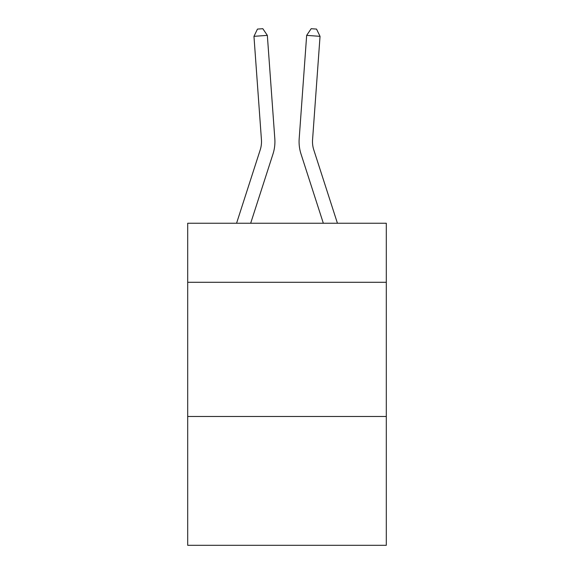 <?xml version="1.0" encoding="UTF-8"?>
<svg xmlns="http://www.w3.org/2000/svg" width="574" height="574" viewBox="0 0 574 574"><rect width="100%" height="100%" fill="white"/><g stroke="black" fill="none" stroke-linecap="round" stroke-linejoin="round"><path stroke-width="0.86" d="M386.302 282.293L386.302 223.25L187.698 223.25L187.698 282.293L386.302 282.293L386.302 545.3L187.698 545.3L187.698 282.293M386.302 416.48L187.698 416.48M272.98 154.019L250.666 223.25L272.98 154.019A40.259 40.259 148 0 0 274.817 138.757L267.341 35.373L274.817 138.757L267.341 35.373L274.817 138.757L267.341 35.373L274.817 138.757L267.341 35.373L274.817 138.757L267.341 35.373L274.817 138.757L267.341 35.373L274.817 138.757L267.341 35.373L274.817 138.757L267.341 35.373L274.817 138.757L267.341 35.373L274.817 138.757L267.341 35.373L274.817 138.757L267.341 35.373L274.817 138.757L267.341 35.373L274.817 138.757L267.341 35.373L274.817 138.757L267.341 35.373L274.817 138.757L267.341 35.373L274.817 138.757L267.341 35.373L274.817 138.757L267.341 35.373L274.817 138.757L267.341 35.373L274.817 138.757L267.341 35.373L274.817 138.757L267.341 35.373L274.817 138.757L267.341 35.373L274.817 138.757L267.341 35.373L274.817 138.757L267.341 35.373L274.817 138.757L267.341 35.373L274.817 138.757L267.341 35.373L274.817 138.757L267.341 35.373L274.817 138.757L267.341 35.373L274.817 138.757L267.341 35.373L274.817 138.757L267.341 35.373L274.817 138.757L267.341 35.373L274.817 138.757L267.341 35.373L274.817 138.757L267.341 35.373L274.817 138.757L267.341 35.373L274.817 138.757L267.341 35.373L274.817 138.757L267.341 35.373L274.817 138.757L267.341 35.373L253.959 36.334L257.468 29.087L262.82 28.7L267.341 35.373M260.209 149.9A26.834 26.834 -32 0 0 261.435 139.726A26.834 26.834 -32 0 1 260.209 149.9A26.834 26.834 -32 0 0 261.435 139.726A26.834 26.834 -32 0 1 260.209 149.9A26.834 26.834 -32 0 0 261.435 139.726A26.834 26.834 -32 0 1 260.209 149.9A26.834 26.834 -32 0 0 261.435 139.726A26.834 26.834 -32 0 1 260.209 149.9A26.834 26.834 -32 0 0 261.435 139.726A26.834 26.834 -32 0 1 260.209 149.9A26.834 26.834 -32 0 0 261.435 139.726A26.834 26.834 -32 0 1 260.209 149.9A26.834 26.834 -32 0 0 261.435 139.726A26.834 26.834 -32 0 1 260.209 149.9A26.834 26.834 -32 0 0 261.435 139.726A26.834 26.834 -32 0 1 260.209 149.9A26.834 26.834 -32 0 0 261.435 139.726A26.834 26.834 -32 0 1 260.209 149.9A26.834 26.834 -32 0 0 261.435 139.726A26.834 26.834 -32 0 1 260.209 149.9A26.834 26.834 -32 0 0 261.435 139.726A26.834 26.834 -32 0 1 260.209 149.9A26.834 26.834 -32 0 0 261.435 139.726A26.834 26.834 -32 0 1 260.209 149.9A26.834 26.834 -32 0 0 261.435 139.726A26.834 26.834 -32 0 1 260.209 149.9A26.834 26.834 -32 0 0 261.435 139.726A26.834 26.834 -32 0 1 260.209 149.9A26.834 26.834 -32 0 0 261.435 139.726A26.834 26.834 -32 0 1 260.209 149.9A26.834 26.834 -32 0 0 261.435 139.726A26.834 26.834 -32 0 1 260.209 149.9A26.834 26.834 -32 0 0 261.435 139.726A26.834 26.834 -32 0 1 260.209 149.9A26.834 26.834 -32 0 0 261.435 139.726A26.834 26.834 -32 0 1 260.209 149.9A26.834 26.834 -32 0 0 261.435 139.726A26.834 26.834 -32 0 1 260.209 149.9A26.834 26.834 -32 0 0 261.435 139.726A26.834 26.834 -32 0 1 260.209 149.9A26.834 26.834 -32 0 0 261.435 139.726A26.834 26.834 -32 0 1 260.209 149.9A26.834 26.834 -32 0 0 261.435 139.726A26.834 26.834 -32 0 1 260.209 149.9A26.834 26.834 -32 0 0 261.435 139.726A26.834 26.834 -32 0 1 260.209 149.9A26.834 26.834 -32 0 0 261.435 139.726A26.834 26.834 -32 0 1 260.209 149.9A26.834 26.834 -32 0 0 261.435 139.726A26.834 26.834 -32 0 1 260.209 149.9A26.834 26.834 -32 0 0 261.435 139.726A26.834 26.834 -32 0 1 260.209 149.9A26.834 26.834 -32 0 0 261.435 139.726A26.834 26.834 -32 0 1 260.209 149.9A26.834 26.834 -32 0 0 261.435 139.726A26.834 26.834 -32 0 1 260.209 149.9A26.834 26.834 -32 0 0 261.435 139.726A26.834 26.834 -32 0 1 260.209 149.9A26.834 26.834 -32 0 0 261.435 139.726A26.834 26.834 -32 0 1 260.209 149.9A26.834 26.834 -32 0 0 261.435 139.726A26.834 26.834 -32 0 1 260.209 149.9A26.834 26.834 -32 0 0 261.435 139.726A26.834 26.834 -32 0 1 260.209 149.9A26.834 26.834 -32 0 0 261.435 139.726A26.834 26.834 -32 0 1 260.209 149.9A26.834 26.834 -32 0 0 261.435 139.726A26.834 26.834 -32 0 1 260.209 149.9A26.834 26.834 -32 0 0 261.435 139.726A26.834 26.834 -32 0 1 260.209 149.9L236.567 223.25L260.209 149.9A26.834 26.834 -34.6 0 0 261.435 139.726L253.959 36.334M337.433 223.25L313.791 149.9A26.834 26.834 34.6 0 1 312.565 139.726L320.041 36.334L306.659 35.373L299.183 138.757A40.259 40.259 -148 0 0 301.02 154.019L323.334 223.25L301.02 154.019M313.791 149.9A26.834 26.834 32 0 1 312.565 139.726A26.834 26.834 32 0 0 313.791 149.9A26.834 26.834 32 0 1 312.565 139.726A26.834 26.834 32 0 0 313.791 149.9A26.834 26.834 32 0 1 312.565 139.726A26.834 26.834 32 0 0 313.791 149.9A26.834 26.834 32 0 1 312.565 139.726A26.834 26.834 32 0 0 313.791 149.9A26.834 26.834 32 0 1 312.565 139.726A26.834 26.834 32 0 0 313.791 149.9A26.834 26.834 32 0 1 312.565 139.726A26.834 26.834 32 0 0 313.791 149.9A26.834 26.834 32 0 1 312.565 139.726A26.834 26.834 32 0 0 313.791 149.9A26.834 26.834 32 0 1 312.565 139.726A26.834 26.834 32 0 0 313.791 149.9A26.834 26.834 32 0 1 312.565 139.726A26.834 26.834 32 0 0 313.791 149.9A26.834 26.834 32 0 1 312.565 139.726A26.834 26.834 32 0 0 313.791 149.9A26.834 26.834 32 0 1 312.565 139.726A26.834 26.834 32 0 0 313.791 149.9A26.834 26.834 32 0 1 312.565 139.726A26.834 26.834 32 0 0 313.791 149.9A26.834 26.834 32 0 1 312.565 139.726A26.834 26.834 32 0 0 313.791 149.9A26.834 26.834 32 0 1 312.565 139.726A26.834 26.834 32 0 0 313.791 149.9A26.834 26.834 32 0 1 312.565 139.726A26.834 26.834 32 0 0 313.791 149.9A26.834 26.834 32 0 1 312.565 139.726A26.834 26.834 32 0 0 313.791 149.9A26.834 26.834 32 0 1 312.565 139.726A26.834 26.834 32 0 0 313.791 149.9A26.834 26.834 32 0 1 312.565 139.726A26.834 26.834 32 0 0 313.791 149.9A26.834 26.834 32 0 1 312.565 139.726A26.834 26.834 32 0 0 313.791 149.9A26.834 26.834 32 0 1 312.565 139.726A26.834 26.834 32 0 0 313.791 149.9A26.834 26.834 32 0 1 312.565 139.726A26.834 26.834 32 0 0 313.791 149.9A26.834 26.834 32 0 1 312.565 139.726A26.834 26.834 32 0 0 313.791 149.9A26.834 26.834 32 0 1 312.565 139.726A26.834 26.834 32 0 0 313.791 149.9A26.834 26.834 32 0 1 312.565 139.726A26.834 26.834 32 0 0 313.791 149.9A26.834 26.834 32 0 1 312.565 139.726A26.834 26.834 32 0 0 313.791 149.9A26.834 26.834 32 0 1 312.565 139.726A26.834 26.834 32 0 0 313.791 149.9A26.834 26.834 32 0 1 312.565 139.726A26.834 26.834 32 0 0 313.791 149.9A26.834 26.834 32 0 1 312.565 139.726A26.834 26.834 32 0 0 313.791 149.9A26.834 26.834 32 0 1 312.565 139.726A26.834 26.834 32 0 0 313.791 149.9A26.834 26.834 32 0 1 312.565 139.726A26.834 26.834 32 0 0 313.791 149.9A26.834 26.834 32 0 1 312.565 139.726A26.834 26.834 32 0 0 313.791 149.9A26.834 26.834 32 0 1 312.565 139.726A26.834 26.834 32 0 0 313.791 149.9A26.834 26.834 32 0 1 312.565 139.726A26.834 26.834 32 0 0 313.791 149.9A26.834 26.834 32 0 1 312.565 139.726A26.834 26.834 32 0 0 313.791 149.9A26.834 26.834 32 0 1 312.565 139.726A26.834 26.834 32 0 0 313.791 149.9M306.659 35.373L299.183 138.757L306.659 35.373L299.183 138.757L306.659 35.373L299.183 138.757L306.659 35.373L299.183 138.757L306.659 35.373L299.183 138.757L306.659 35.373L299.183 138.757L306.659 35.373L299.183 138.757L306.659 35.373L299.183 138.757L306.659 35.373L299.183 138.757L306.659 35.373L299.183 138.757L306.659 35.373L299.183 138.757L306.659 35.373L299.183 138.757L306.659 35.373L299.183 138.757L306.659 35.373L299.183 138.757L306.659 35.373L299.183 138.757L306.659 35.373L299.183 138.757L306.659 35.373L299.183 138.757L306.659 35.373L299.183 138.757L306.659 35.373L299.183 138.757L306.659 35.373L299.183 138.757L306.659 35.373L299.183 138.757L306.659 35.373L299.183 138.757L306.659 35.373L299.183 138.757L306.659 35.373L299.183 138.757L306.659 35.373L299.183 138.757L306.659 35.373L299.183 138.757L306.659 35.373L299.183 138.757L306.659 35.373L299.183 138.757L306.659 35.373L299.183 138.757L306.659 35.373L299.183 138.757L306.659 35.373L299.183 138.757L306.659 35.373L299.183 138.757L306.659 35.373L299.183 138.757L306.659 35.373L299.183 138.757L306.659 35.373L299.183 138.757L306.659 35.373L311.18 28.7L316.532 29.087L320.041 36.334"/></g></svg>
